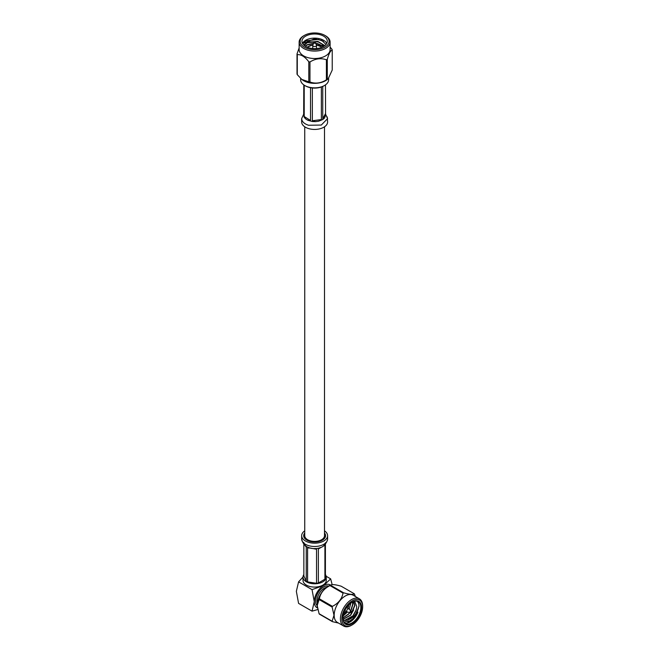 <?xml version="1.0" encoding="UTF-8"?>
<svg xmlns="http://www.w3.org/2000/svg" width="659" height="659" viewBox="0 0 659 659"><rect width="100%" height="100%" fill="white"/><g stroke="black" fill="none" stroke-linecap="round" stroke-linejoin="round"><path stroke-width="0.99" d="M304.746 126.792L304.746 535.685A9.885 5.709 0 0 0 307.638 539.721A9.885 5.709 0 0 0 318.404 540.957A9.885 5.709 0 0 0 324.508 535.685L324.508 126.792M300.644 78.437L300.644 79.78A13.979 8.073 0 0 0 300.998 81.592A13.979 8.073 0 0 0 304.738 85.489L305.455 85.901A12.966 7.488 0 0 0 323.791 85.901L324.508 85.489A13.979 8.073 0 0 0 328.61 79.78L328.61 78.454M304.738 85.489A13.979 8.073 0 0 0 324.508 85.489M315.463 42.843L316.452 45.191A1.878 1.079 180 0 1 316.452 45.199A1.878 1.079 180 0 1 316.452 45.191A1.878 1.079 180 0 1 316.501 45.446A1.878 1.079 180 0 1 314.837 46.517A1.878 1.079 180 0 1 312.803 45.685A1.878 1.079 180 0 1 312.753 45.446A1.878 1.079 180 0 1 312.803 45.191L313.791 42.843A0.865 0.494 0 0 0 315.463 42.843A0.865 0.494 0 0 0 313.791 42.843M326.773 43.37A12.669 7.315 0 0 0 314.623 38.131A12.669 7.315 0 0 0 302.473 43.37M326.04 44.474L321.889 40.512L314.549 38.84L302.58 43.576M300.52 43.181A14.473 8.353 0 0 0 317.877 49.45A14.473 8.353 0 0 0 328.726 39.433A14.473 8.353 0 0 0 324.862 35.397A14.473 8.353 0 0 0 304.392 35.397A14.473 8.353 0 0 0 300.52 43.181M324.862 35.397L325.579 35.808A15.486 8.938 180 0 1 329.714 40.125A15.486 8.938 180 0 1 330.11 42.135A15.486 8.938 180 0 1 316.378 51.015A15.486 8.938 180 0 1 299.532 44.137A15.486 8.938 180 0 1 299.137 42.135A15.486 8.938 180 0 1 303.675 35.808L304.392 35.397M297.011 53.956A17.941 10.363 0 0 0 297.143 54.293A17.941 10.363 0 0 0 297.291 54.639L297.291 74.681A17.941 10.363 180 0 1 297.143 74.335A17.941 10.363 180 0 1 297.011 73.989L297.011 53.956L299.137 47.934M299.137 42.135L299.137 49.582A15.486 8.938 0 0 0 299.532 51.583A15.486 8.938 0 0 0 316.378 58.462A15.486 8.938 0 0 0 330.11 49.582L330.11 42.135M327.292 79.352A17.941 10.363 180 0 1 326.403 79.83L326.403 59.788A17.941 10.363 0 0 0 327.292 59.31L327.292 79.352L328.141 78.891L332.235 70.035L332.235 49.993A17.941 10.363 0 0 0 332.111 49.647A17.941 10.363 0 0 0 331.963 49.301L330.11 47.077M309.425 44.153L313.437 43.667M315.842 43.741L318.775 44.194M322.202 45.356L323.89 46.295M309.425 41.855L318.775 41.896M302.605 43.618L305.99 40.759L318.338 39.499L323.404 41.393M326.971 39.664A12.669 7.315 0 0 0 313.198 34.037A12.669 7.315 0 0 0 301.954 41.303A12.669 7.315 0 0 0 302.283 42.95A12.669 7.315 0 0 0 316.056 48.568A12.669 7.315 0 0 0 327.292 41.303A12.669 7.315 0 0 0 326.971 39.664M309.961 82.013A17.941 10.363 180 0 1 308.791 81.807L308.791 61.765A17.941 10.363 0 0 0 309.961 61.971L309.961 82.013C315.463 83.948 320.941 83.223 326.403 79.83M297.291 74.681L301.797 79.418L308.791 81.807M308.791 61.765C304.969 56.732 301.138 54.351 297.291 54.639M326.403 59.788C320.941 57.844 315.463 58.577 309.961 61.971M332.235 49.993C330.596 50.413 328.948 53.519 327.292 59.31M301.995 79.574A15.486 8.938 0 0 0 302.16 79.706A15.486 8.938 0 0 0 327.086 79.706L328.133 78.891M303.626 44.936L307.234 42.398L317.803 41.377L324.846 45.628M305.125 46.146L307.234 44.697L313.602 43.288M315.677 43.362L317.803 43.675L323.643 46.443M306.97 47.135L307.605 46.822M304.161 45.43L307.234 42.687L317.803 41.665L324.73 45.718M305.306 46.262L307.234 44.985L313.478 43.576M315.801 43.659L317.803 43.964L323.454 46.55M306.377 42.876L304.12 45.389M327.259 116.956L327.597 121.948A12.966 7.488 180 0 1 316.089 129.386A12.966 7.488 180 0 1 301.987 123.628A12.966 7.488 180 0 1 301.657 121.948L301.657 118.636L303.791 113.982M303.791 84.879L303.675 115.317L304.211 117.269L305.611 118.908L307.802 120.267L305.611 118.908L304.211 116.528L304.211 85.168M310.521 87.713L310.521 120.44L307.802 120.267L312.341 121.503L315.496 121.627L312.341 120.762L312.341 87.977M325.464 84.879L325.571 115.259L324.508 118.043L322.753 118.809L322.753 86.444M321.361 87.004L321.361 119.559L318.602 121.215L315.496 121.627L318.602 121.215L322.753 119.559L324.508 118.043L325.571 115.267M362.648 606.848A14.704 8.493 120 0 0 352.252 600.843A14.704 8.493 120 0 0 341.848 618.85A14.704 8.493 120 0 0 352.252 624.856A14.704 8.493 120 0 0 362.648 606.848L362.648 606.016A15.717 9.078 -60 0 0 359.394 598.817L353.15 595.217A15.717 9.078 120 0 0 341.041 599.426A15.717 9.078 120 0 0 334.171 615.251A15.717 9.078 120 0 0 337.433 622.45L343.668 626.05A15.717 9.078 -60 0 1 340.415 618.85A15.717 9.078 -60 0 1 347.277 603.034A15.717 9.078 -60 0 1 359.394 598.817M350.843 612.302A0.857 0.494 -60 0 1 350.201 612.639L347.235 611.972A1.771 1.021 -60 0 1 347.062 611.906A1.771 1.021 -60 0 1 346.692 611.091A1.771 1.021 -60 0 1 347.466 609.303A1.771 1.021 -60 0 1 348.833 608.834A1.771 1.021 -60 0 1 348.982 608.949L351.041 611.181A0.857 0.494 -60 0 1 351.148 611.519M361.56 607.466A13.172 7.603 -60 0 1 352.252 623.603A13.172 7.603 -60 0 1 342.935 618.224A13.172 7.603 -60 0 1 352.252 602.095A13.172 7.603 -60 0 1 361.56 607.466M342.935 618.018A12.669 7.315 120 0 0 345.555 623.612A12.669 7.315 120 0 0 355.316 620.218A12.669 7.315 120 0 0 360.844 607.466A12.669 7.315 120 0 0 358.224 601.667A12.669 7.315 120 0 0 352.071 602.194M344.014 622.112L351.478 620.589L357.944 612.071A12.669 7.315 -60 0 1 344.723 622.986M357.26 601.263A12.669 7.315 -60 0 1 358.974 605.102L358.867 606.437C357.466 613.101 353.784 617.64 347.828 620.045L344.814 620.531L343.158 620.004L344.599 620.407L352.746 615.951C355.185 612.895 356.519 609.723 356.733 606.437L354.608 601.214M338.52 623.076L332.416 621.651A18.057 10.42 -60 0 1 332.128 621.239L333.998 615.242L332.128 607.079A18.057 10.42 -60 0 1 332.416 606.338C338.372 603.356 341.914 598.949 343.034 593.125A18.057 10.42 -60 0 1 343.611 592.795C349.575 594.509 353.109 594.83 354.237 593.743A18.057 10.42 -60 0 1 354.526 594.154L355.341 596.486M317.341 607.441A15.717 9.078 -60 0 1 317.325 607.293A15.717 9.078 -60 0 1 317.193 605.448A15.717 9.078 -60 0 1 329.978 585.381L331.147 584.904M354.237 593.743L341.189 586.213C335.225 584.492 331.691 584.179 330.571 585.258A18.057 10.42 120 0 0 329.994 585.596C324.03 588.578 320.488 592.985 319.368 598.809A18.057 10.42 120 0 0 319.08 599.55L317.21 605.547L319.08 613.71A18.057 10.42 120 0 0 319.368 614.122L332.416 621.651M325.406 574.541A11.631 6.714 180 0 1 326.254 577.062A11.631 6.714 180 0 1 319.08 583.264A11.631 6.714 180 0 1 306.402 581.806A11.631 6.714 180 0 1 303 577.062A11.631 6.714 180 0 1 303.848 574.541M303 577.062L303 580.373A11.631 6.714 0 0 0 306.402 585.118A11.631 6.714 0 0 0 319.08 586.576A11.631 6.714 0 0 0 326.254 580.373L326.254 577.062M317.325 603.405A10.387 5.997 -60 0 1 316.954 600.95A10.387 5.997 -60 0 1 326.609 587.326M317.201 605.67A11.401 6.582 -60 0 1 315.521 600.95A11.401 6.582 -60 0 1 320.027 590.003A11.401 6.582 -60 0 1 328.503 586.082M349.641 607.705L350.679 603.15M343.166 615.712L347.095 612.104M351.626 608.85L350.679 610.786M349.616 612.508L349.081 613.249M353.619 610.003L351.074 614.402M355.926 610.366L353.026 615.605M358.974 605.102L359.015 606.412L354.204 617.763L347.903 622.368M353.191 601.659L353.24 603.084M353.694 601.469L354.872 605.596L350.745 615.193L343.051 619.402M352.581 601.931L352.878 604.451L350.868 611M349.888 612.565L348.751 614.04L342.935 618.051M350.893 602.985L349.221 609.213M347.466 612.022L343.117 615.984M353.603 601.502L354.657 605.473L350.53 615.061L343.034 619.287M352.425 602.005L352.664 604.319L350.695 610.802M349.632 612.508L348.537 613.916L342.935 617.862M347.828 620.045L352.746 615.951M326.18 576.279L330.67 578.874L323.585 585.538L312.036 589.632L298.576 581.864L303 577.045M332.161 584.657L330.67 578.874M298.576 581.864L296.352 591.337L298.576 603.38L312.036 611.148L314.269 601.675L312.036 589.632M312.036 611.148L317.745 609.559M330.563 585.143A13.172 7.603 120 0 0 323.585 585.538A13.172 7.603 120 0 0 314.269 601.675A13.172 7.603 120 0 0 317.416 607.919M331.197 584.887L330.571 585.258L343.611 592.795M352.252 624.856L351.535 625.267A15.717 9.078 -60 0 1 343.668 626.05M319.08 599.55L332.128 607.079M332.128 621.239L319.08 613.71M329.994 585.596L343.034 593.125M332.416 606.338L319.368 598.809M304.779 536.195L304.054 537.316M304.746 532.974A10.939 6.318 0 0 0 303.684 535.685A10.939 6.318 0 0 0 306.888 540.149A10.939 6.318 0 0 0 318.816 541.525A10.939 6.318 0 0 0 325.562 535.685A10.939 6.318 0 0 0 324.508 532.974M321.172 539.96L321.172 540.751M304.746 530.841A12.966 7.488 0 0 0 301.657 535.685A12.966 7.488 0 0 0 305.455 540.981A12.966 7.488 0 0 0 319.59 542.604A12.966 7.488 0 0 0 327.597 535.685A12.966 7.488 0 0 0 324.508 530.841M325.406 544.153L325.406 578.157A10.948 6.318 180 0 1 324.912 579.22L318.363 583.001A10.948 6.318 180 0 1 316.534 583.281L307.588 581.897A10.948 6.318 180 0 1 306.246 581.123L303.848 575.958L303.848 543.708M325.225 543.889A10.948 6.318 180 0 1 324.912 544.466L323.412 546.072L324.912 545.207L324.912 579.22M324.665 545.042L323.404 546.08A10.948 6.318 180 0 1 321.164 547.374L318.363 548.988L321.164 547.374L318.363 548.247A10.948 6.318 180 0 1 316.534 548.527L313.379 548.585L316.534 549.276L316.534 583.281M307.588 581.897L307.588 547.893L310.265 548.107L307.588 547.143A10.948 6.318 180 0 1 306.246 546.369L304.582 544.82L306.246 547.118L306.246 581.123M316.534 549.276L308.428 547.645M318.363 583.001L318.363 548.988M304.582 544.82A10.948 6.318 180 0 1 304.03 543.881M313.379 548.585A10.948 6.318 180 0 1 310.265 548.099M320.686 540.948L320.686 540.191M312.654 541.278L312.654 541.896M311.987 541.813L311.987 541.187M325.192 537.316L324.467 536.187M321.798 47.333A8.155 4.712 0 0 0 316.361 44.977M312.893 44.977A8.155 4.712 0 0 0 307.456 47.333M327.589 118.636L321.295 125.053L308.527 125.243C305.117 124.147 302.934 122.5 301.987 120.317L301.665 118.636M303.692 114.971L303.791 114.435M304.211 116.528L310.521 120.44M312.341 120.762L321.361 119.559M322.753 118.809L325.464 113.702M348.669 604.987L348.669 604.987A7.092 4.094 120 0 1 347.968 608.331M349.937 612.211A0.857 0.494 -60 0 1 351.041 611.181L350.201 612.639A0.857 0.494 -60 0 1 349.937 612.211M351.074 611.873L350.555 612.17L351.074 611.873M343.652 613.677A7.092 4.094 120 0 0 346.197 611.404M301.657 535.685L301.657 538.996A12.966 7.488 0 0 0 301.657 539.004A12.966 7.488 0 0 0 305.455 544.293A12.966 7.488 0 0 0 319.17 546.006A12.966 7.488 0 0 0 327.564 539.515A12.966 7.488 0 0 0 327.597 538.996A12.966 7.488 0 0 0 327.597 538.988L327.556 539.647C325.941 544.614 324.319 544.252 324.541 544.507L325.538 542.703M321.32 539.878L321.625 540.537M307.728 540.586L308.486 540.158M316.501 45.446L316.501 48.535M322.103 47.209L316.304 44.837M312.951 44.837L307.152 47.209M312.753 45.446L312.753 48.535M325.48 113.999L327.597 118.645M348.833 608.834L346.609 607.54M347.062 611.906L344.83 610.613M343.586 613.883L346.28 611.453M348.059 608.381L348.817 604.83M327.597 535.685L327.597 538.996M301.657 539.004C303.404 545.487 304.796 543.733 304.713 544.507L303.684 542.316"/></g></svg>
